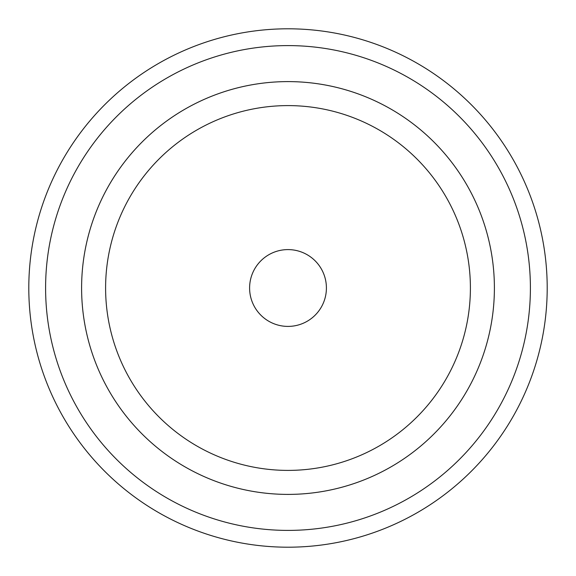 <?xml version="1.0" encoding="UTF-8"?>
<svg xmlns="http://www.w3.org/2000/svg" width="576" height="576" viewBox="0 0 576 576"><rect width="100%" height="100%" fill="white"/><g stroke="black" fill="none" stroke-linecap="round" stroke-linejoin="round"><path stroke-width="0.86" d="M81.598 288A206.402 206.402 0 0 0 391.198 466.747A206.402 206.402 0 0 0 391.198 109.253A206.402 206.402 0 0 0 81.598 288M105.602 288A182.398 182.398 0 0 0 379.202 445.961A182.398 182.398 0 0 0 379.202 130.039A182.398 182.398 0 0 0 105.602 288M249.602 288A38.398 38.398 0 0 0 307.202 321.257A38.398 38.398 0 0 0 307.202 254.743A38.398 38.398 0 0 0 249.602 288M288 494.402A206.402 206.402 0 0 1 109.253 184.802A206.402 206.402 0 0 1 466.747 184.802A206.402 206.402 0 0 1 288 494.402M288 45.598A242.402 242.402 0 0 1 530.402 288A242.402 242.402 0 0 1 288 530.402A242.402 242.402 0 0 1 45.598 288A242.402 242.402 0 0 1 288 45.598M288 547.2A259.2 259.2 0 0 1 28.8 288A259.2 259.2 0 0 1 288 28.8A259.2 259.2 0 0 1 547.2 288A259.2 259.2 0 0 1 288 547.2"/></g></svg>
